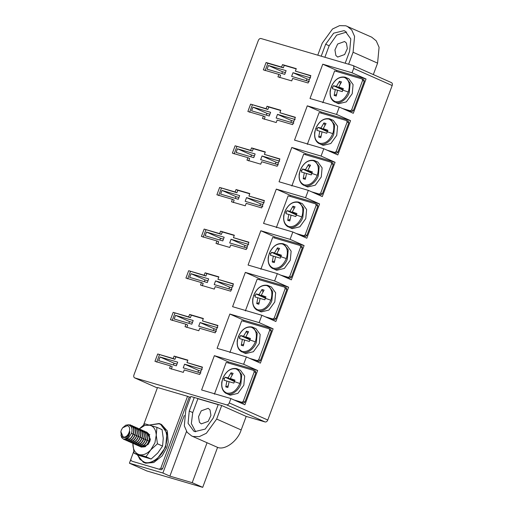 <?xml version="1.0" encoding="UTF-8"?>
<svg xmlns="http://www.w3.org/2000/svg" width="513" height="513" viewBox="0 0 513 513"><rect width="100%" height="100%" fill="white"/><g stroke="black" fill="none" stroke-linecap="round" stroke-linejoin="round"><path stroke-width="0.77" d="M336.509 94.398L334.168 95.418L336.265 96.034L337.528 90.217L342.254 91.615L343.364 88.634L338.715 87.024L342.96 89.679M338.715 87.024L341.517 81.913L339.42 81.298L336.47 86.364L333.431 85.716L332.822 87.184L332.321 88.698L337.516 90.237M335.284 89.557L334.168 95.418M331.206 87.005C329.025 94.482 330.366 99.362 335.226 101.645C340.658 102.382 345.012 99.169 348.276 92.013C350.456 84.536 349.116 79.65 344.255 77.373C338.824 76.636 334.47 79.842 331.206 87.005L332.822 87.184M334.944 102.138C331.84 100.586 330.218 97.656 330.064 93.334C330.391 91.34 329.243 92.455 331.885 85.389C335.342 78.983 339.721 76.245 345.031 77.162L348.827 78.778L353.085 84.6L352.219 93.712L346.307 101.875L338.657 103.729L335.726 102.427C339.907 104.28 347.365 98.772 349.289 92.411L350.155 83.298L345.897 77.476L345.114 77.194M339.42 81.298L340.414 83.657M336.47 86.364L343.139 90.166L333.431 85.716M321.023 136.041L318.682 137.061L320.779 137.676L322.042 131.854L326.768 133.252L327.878 130.27L323.228 128.66L327.48 131.322M323.228 128.66L326.031 123.55L323.934 122.934L320.984 128.006L317.945 127.359L317.335 128.827L316.842 130.34L322.029 131.879M319.798 131.193L318.682 137.061M315.719 128.648C313.546 136.125 314.879 141.004 319.74 143.287C325.171 144.025 329.526 140.812 332.79 133.649C334.97 126.172 333.63 121.292 328.769 119.01C323.337 118.272 318.99 121.485 315.719 128.648L317.335 128.827M319.458 143.781C316.361 142.229 314.732 139.292 314.578 134.97C314.905 132.982 313.757 134.092 316.399 127.025C319.856 120.626 324.235 117.881 329.545 118.798L333.341 120.42L337.599 126.243L336.74 135.355L330.821 143.518L323.171 145.371L320.24 144.07C324.421 145.923 331.879 140.415 333.803 134.053L334.668 124.941L330.41 119.119L329.628 118.83M323.934 122.934L324.928 125.3M320.984 128.006L327.653 131.809L317.945 127.359M305.536 177.684L303.196 178.697L305.293 179.313L306.556 173.497L311.282 174.895L312.391 171.913L307.742 170.303L311.994 172.958M307.742 170.303L310.545 165.192L308.448 164.577L305.498 169.643L302.465 168.995L301.849 170.47L301.355 171.977L306.55 173.516M304.312 172.836L303.196 178.697M300.233 170.284C298.059 177.761 299.4 182.641 304.254 184.924C309.692 185.661 314.039 182.455 317.303 175.292C319.484 167.815 318.143 162.935 313.283 160.652C307.851 159.915 303.504 163.121 300.233 170.284L301.849 170.47M303.972 185.417C300.875 183.872 299.246 180.935 299.092 176.613C299.419 174.619 298.277 175.735 300.913 168.668C304.369 162.262 308.749 159.524 314.059 160.441L317.855 162.057L322.113 167.879L321.253 176.991L315.335 185.155L307.685 187.008L304.754 185.706C308.935 187.559 316.393 182.051 318.316 175.69L319.182 166.578L314.924 160.755L314.142 160.473M308.448 164.577L309.442 166.937M305.498 169.643L312.167 173.445L302.465 168.995M290.05 219.32L287.71 220.34L289.807 220.956L291.07 215.133L295.796 216.531L296.905 213.549L292.256 211.94L296.508 214.601M292.256 211.94L295.058 206.829L292.961 206.213L290.012 211.285L286.979 210.638L286.363 212.106L285.869 213.62L291.063 215.159M288.825 214.472L287.71 220.34M284.753 211.927C282.573 219.404 283.913 224.284 288.768 226.566C294.206 227.304 298.553 224.091 301.817 216.928C303.997 209.451 302.657 204.572 297.796 202.289C292.365 201.551 288.017 204.764 284.753 211.927L286.363 212.106M288.486 227.06C285.388 225.508 283.76 222.571 283.606 218.256C283.939 216.262 282.791 217.371 285.427 210.304C288.883 203.905 293.263 201.16 298.572 202.077L302.369 203.699L306.627 209.522L305.767 218.634L299.849 226.797L292.198 228.651L289.268 227.349C293.449 229.202 300.907 223.694 302.837 217.332L303.696 208.22L299.438 202.398L298.656 202.109M292.961 206.213L293.955 208.579M290.012 211.285L296.681 215.088L286.979 210.638M274.564 260.963L272.223 261.976L274.32 262.592L275.584 256.776L280.31 258.174L281.419 255.192L276.77 253.582L281.021 256.237M276.77 253.582L279.572 248.472L277.475 247.856L274.526 252.922L271.492 252.274L270.877 253.749L270.383 255.256L275.577 256.795M273.339 256.115L272.223 261.976M269.267 253.563C267.087 261.04 268.427 265.92 273.282 268.203C278.719 268.94 283.067 265.734 286.331 258.571C288.511 251.094 287.171 246.214 282.31 243.931C276.879 243.194 272.531 246.4 269.267 253.563L270.877 253.749M272.999 268.703C269.902 267.151 268.273 264.214 268.119 259.892C268.453 257.898 267.305 259.014 269.947 251.947C273.397 245.541 277.777 242.803 283.086 243.72L286.882 245.342L291.14 251.158L290.281 260.271L284.362 268.434L276.712 270.287L273.782 268.985C277.963 270.838 285.42 265.33 287.351 258.969L288.21 249.857L283.952 244.034L283.17 243.752M277.475 247.856L278.469 250.216M274.526 252.922L281.195 256.724L271.492 252.274M259.078 302.599L256.737 303.619L258.834 304.235L260.097 298.412L264.823 299.81L265.933 296.828L261.284 295.219L265.535 297.88M261.284 295.219L264.086 290.108L261.989 289.492L259.039 294.565L256.006 293.917L255.391 295.385L254.897 296.899L260.091 298.438M257.853 297.752L256.737 303.619M253.781 295.206C251.601 302.683 252.941 307.563 257.802 309.846C263.233 310.583 267.581 307.37 270.845 300.208C273.025 292.731 271.685 287.851 266.824 285.568C261.393 284.83 257.045 288.043 253.781 295.206L255.391 295.385M257.513 310.339C254.416 308.788 252.787 305.851 252.633 301.535C252.967 299.541 251.819 300.65 254.461 293.583C257.911 287.184 262.297 284.439 267.6 285.356L271.403 286.979L275.654 292.801L274.795 301.913L268.876 310.076L261.226 311.93L258.296 310.628C262.476 312.481 269.934 306.973 271.864 300.612L272.724 291.499L268.466 285.677L267.683 285.388M261.989 289.492L262.983 291.859M259.039 294.565L265.715 298.367L256.006 293.917M243.592 344.242L241.257 345.255L243.354 345.871L244.611 340.055L249.337 341.453L250.447 338.471L245.798 336.861L250.049 339.523M245.798 336.861L248.606 331.751L246.509 331.135L243.553 336.201L240.52 335.553L239.911 337.028L239.411 338.535L244.605 340.081M242.367 339.394L241.257 345.255M238.295 336.842C236.115 344.319 237.455 349.199 242.316 351.482C247.747 352.219 252.095 349.013 255.359 341.85C257.539 334.373 256.199 329.493 251.338 327.211C245.907 326.473 241.559 329.679 238.295 336.842L239.911 337.028M242.027 351.982C238.93 350.43 237.301 347.493 237.147 343.171C237.481 341.177 236.333 342.293 238.975 335.226C242.425 328.82 246.811 326.082 252.114 326.999L255.916 328.621L260.168 334.438L259.309 343.55L253.39 351.713L245.746 353.566L242.809 352.264C246.99 354.117 254.454 348.609 256.378 342.248L257.237 333.136L252.986 327.313L252.197 327.031M246.509 331.135L247.497 333.501M243.553 336.201L250.229 340.004L240.52 335.553M228.105 385.879L225.771 386.898L227.868 387.514L229.125 381.691L233.851 383.089L234.96 380.107L230.311 378.498L234.563 381.159M230.311 378.498L233.12 373.387L231.023 372.771L228.067 377.844L225.034 377.196L224.425 378.665L223.924 380.178L229.119 381.717M226.881 381.037L225.771 386.898M222.809 378.485C220.628 385.962 221.969 390.842 226.829 393.125C232.261 393.862 236.608 390.65 239.872 383.487C242.053 376.01 240.712 371.13 235.858 368.847C230.42 368.11 226.073 371.322 222.809 378.485L224.425 378.665M226.541 393.618C223.444 392.067 221.815 389.13 221.661 384.814C221.994 382.82 220.846 383.929 223.488 376.863C226.945 370.463 231.325 367.718 236.628 368.635L240.43 370.258L244.682 376.08L243.822 385.192L237.904 393.356L230.26 395.209L227.33 393.907C231.504 395.76 238.968 390.252 240.892 383.891L241.751 374.779L237.5 368.956L236.711 368.667M231.023 372.771L232.011 375.138M228.067 377.844L234.742 381.646L225.034 377.196M373.336 74.558L377.581 63.137L379.081 47.286L376.241 40.854L371.681 37.16L345.807 25.778L339.555 25.65L332.507 29.004L322.215 43.195L317.765 55.18M348.622 64.228L353.079 52.249L354.573 36.397L351.732 29.966L347.173 26.278M321.209 56.186L325.665 44.208L333.655 33.178L343.986 30.671L345.05 31.062L350.796 38.924L349.635 51.236L345.178 63.221M221.693 405.52L218.249 404.513L213.216 418.057L205.219 429.086L194.889 431.593L193.831 431.202L188.079 423.34L189.246 411.028L194.28 397.479L190.836 396.472L185.796 410.015L184.302 425.867L187.142 432.299L191.702 435.986L193.068 436.492L199.32 436.614L206.367 433.261L216.659 419.07L221.693 405.52L246.202 416.409L265.144 421.968C266.241 422.116 267.119 421.468 267.78 420.025L229.266 402.917C228.606 404.359 227.727 405.007 226.631 404.86L134.746 377.901C133.765 377.44 133.495 376.459 133.938 374.945L258.328 40.456C258.988 39.014 259.867 38.366 260.963 38.513L352.848 65.472C353.829 65.933 354.105 66.914 353.662 68.428L352.04 72.788L322.767 64.196L310.012 98.49L339.285 107.076L336.554 114.425L307.281 105.838L294.526 140.126L323.799 148.719L321.067 156.067L291.794 147.475L279.04 181.769L308.313 190.355L305.581 197.704L276.308 189.117L263.554 223.405L292.833 231.998L290.095 239.347L260.822 230.754L248.068 265.048L277.347 273.634L274.609 280.983L245.336 272.397L232.588 306.684L261.861 315.277L259.129 322.626L229.85 314.033L217.102 348.327L246.375 356.913L243.643 364.262L214.363 355.676L201.615 389.97L230.888 398.556L229.266 402.917M186.52 431.407L169.886 476.135L162.884 473.024L129.411 463.207L146.91 470.979L202.706 487.35L217.576 447.374C224.841 450.594 237.814 441.02 241.161 429.958L246.202 416.409M352.848 65.472L391.361 82.58C392.342 83.042 392.612 84.023 392.176 85.536L267.78 420.025M157.344 387.95L134.592 377.844L157.35 387.943M280.797 110.289L267.017 106.249L266.106 108.698L250.607 104.152L247.875 111.501L263.374 116.047L262.464 118.497L276.238 122.536L277.148 120.087L292.647 124.633L295.379 117.291L279.886 112.738L280.797 110.289M296.283 68.652L282.503 64.612L281.592 67.062L266.093 62.515L263.361 69.858L278.86 74.411L277.95 76.86L291.724 80.9L292.634 78.451L308.133 82.997L310.865 75.648L295.373 71.102L296.283 68.652M251.53 147.891L265.311 151.931L264.4 154.381L279.899 158.927L277.161 166.276L261.668 161.73L260.751 164.179L246.977 160.139L247.888 157.69L232.389 153.143L235.121 145.795L250.62 150.341L251.53 147.891L253.281 148.667L252.37 151.117L250.62 150.341M236.044 189.528L249.825 193.574L248.914 196.017L264.413 200.57L261.675 207.912L246.182 203.366L245.272 205.816L231.491 201.776L232.402 199.326L216.903 194.78L219.641 187.431L235.134 191.977L236.044 189.528L237.795 190.304L236.884 192.753L235.134 191.977M220.564 231.171L234.338 235.21L233.428 237.66L248.927 242.207L246.195 249.555L230.696 245.009L229.786 247.458L216.005 243.419L216.916 240.969L201.417 236.422L204.155 229.074L219.654 233.62L220.564 231.171L222.315 231.947L221.398 234.396L219.654 233.62M205.078 272.807L218.852 276.853L217.942 279.303L233.441 283.849L230.709 291.192L215.21 286.645L214.299 289.095L200.519 285.055L201.429 282.605L185.937 278.059L188.669 270.71L204.168 275.257L205.078 272.807L206.829 273.589L205.918 276.032L204.168 275.257M189.592 314.45L203.366 318.49L202.455 320.939L217.954 325.486L215.223 332.834L199.724 328.288L198.813 330.738L185.033 326.698L185.95 324.248L170.451 319.702L173.182 312.353L188.681 316.899L189.592 314.45L191.343 315.226L190.432 317.675L188.681 316.899M174.106 356.086L187.88 360.132L186.969 362.582L202.468 367.128L199.737 374.477L184.238 369.924L183.327 372.374L169.553 368.334L170.463 365.884L154.964 361.338L157.696 353.989L173.195 358.536L174.106 356.086L175.856 356.868L174.946 359.318L173.195 358.536M246.375 356.913L260.38 363.133L273.128 328.846L259.129 322.626M261.861 315.277L275.866 321.497L288.614 287.203L274.609 280.983M277.347 273.634L291.352 279.854L304.1 245.567L290.095 239.347M292.833 231.998L306.832 238.218L319.586 203.924L305.581 197.704M308.313 190.355L322.318 196.575L335.072 162.288L321.067 156.067M323.799 148.719L337.804 154.939L350.559 120.645L336.554 114.425M339.285 107.076L353.29 113.296L366.045 79.008L352.04 72.788M230.888 398.556L244.893 404.776L257.648 370.482L243.643 364.262M273.128 328.846L243.855 320.259L243.483 321.253M243.855 320.259L229.85 314.033M288.614 287.203L259.341 278.617L258.969 279.611M259.341 278.617L245.336 272.397M304.1 245.567L274.827 236.974L274.455 237.974M274.827 236.974L260.822 230.754M319.586 203.924L290.313 195.338L289.941 196.332M290.313 195.338L276.308 189.117M335.072 162.288L305.799 153.695L305.427 154.695M305.799 153.695L291.794 147.475M350.559 120.645L321.285 112.058L320.914 113.052M321.285 112.058L307.281 105.838M366.045 79.008L336.772 70.416L336.4 71.416M336.772 70.416L322.767 64.196M218.249 404.513L194.28 397.479M190.483 397.421L187.546 396.305L160.851 468.1L162.531 468.85L161.21 469.818L132.752 461.45M217.576 447.374L191.702 435.986M202.706 487.35L192.202 482.682L207.072 442.713M169.886 476.135L192.202 482.682M129.411 463.207L130.719 459.686M162.884 473.024L184.27 415.517M189.246 411.028L192.741 412.58L197.909 398.697L218.198 404.648M192.741 412.58L191.349 423.584L195.665 431.779M210.009 409.9L208.182 408.316L201.237 410.842L198.525 416.761L199.448 422.295L201.276 423.879L208.22 421.353L210.933 415.434L210.009 409.9M324.883 57.264L329.16 45.76L336.682 35.102L346.711 32.037M346.429 43.079L344.601 41.495L337.657 44.022L334.944 49.941L335.868 55.475L337.695 57.058L344.64 54.532L347.352 48.613L346.429 43.079M196.902 398.248L197.909 398.697M257.648 370.482L228.368 361.896L228.003 362.89M228.368 361.896L214.363 355.676M267.017 106.249L268.767 107.025L267.857 109.474L266.106 108.698M280.707 110.532L268.767 107.025M279.886 112.738L295.296 117.528M263.374 116.047L265.125 116.823L264.214 119.272M267.857 109.474L250.607 104.152M252.358 104.928L249.626 112.276M251.601 110.821L269.254 115.996L270.62 112.321L252.967 107.146L251.601 110.821M295.161 119.523L277.507 114.348L276.141 118.022L293.789 123.197M266.311 115.136L266.972 113.367L252.967 107.146M266.972 113.367L269.909 114.226M290.852 122.338L291.512 120.568L293.904 121.267M291.512 120.568L277.507 114.348M282.503 64.612L284.253 65.388L283.343 67.838L267.844 63.291L265.112 70.64M281.592 67.062L283.343 67.838M278.86 74.411L280.611 75.187L279.7 77.636M310.782 75.886L295.373 71.102M296.193 68.889L284.253 65.388M267.087 69.178L284.741 74.359L286.107 70.685L268.453 65.504L267.087 69.178M310.641 77.886L292.994 72.705L291.628 76.379L309.275 81.561M267.844 63.291L266.093 62.515M281.797 73.494L282.458 71.73L285.395 72.59M306.338 80.695L306.998 78.925L309.39 79.63M282.458 71.73L268.453 65.504M306.998 78.925L292.994 72.705M265.221 152.169L253.281 148.667M264.4 154.381L279.809 159.165M247.888 157.69L249.639 158.466L248.728 160.915M252.37 151.117L235.121 145.795M236.871 146.571L234.14 153.919M236.115 152.457L253.768 157.638L255.134 153.964L237.481 148.783L236.115 152.457M279.675 161.165L262.021 155.984L260.655 159.658L278.309 164.84M250.831 156.779L251.485 155.009L237.481 148.783M251.485 155.009L254.422 155.869M275.366 163.974L276.026 162.204L278.418 162.91M276.026 162.204L262.021 155.984M249.735 193.811L237.795 190.304M248.914 196.017L264.323 200.807M232.402 199.326L234.152 200.102L233.242 202.552M236.884 192.753L219.641 187.431M221.392 188.207L218.653 195.556M220.628 194.1L238.282 199.275L239.648 195.607L221.994 190.426L220.628 194.1M264.189 202.802L246.535 197.627L245.169 201.301L262.823 206.476M235.345 198.416L235.999 196.646L221.994 190.426M235.999 196.646L238.943 197.505M259.879 205.617L260.54 203.847L262.932 204.546M260.54 203.847L246.535 197.627M234.249 235.448L222.315 231.947M233.428 237.66L248.837 242.444M216.916 240.969L218.666 241.745L217.756 244.194M221.398 234.396L204.155 229.074M205.905 229.85L203.167 237.198M205.142 235.736L222.796 240.918L224.162 237.243L206.508 232.062L205.142 235.736M248.702 244.444L231.049 239.263L229.683 242.938L247.337 248.119M219.859 240.058L220.513 238.288L206.508 232.062M220.513 238.288L223.456 239.148M244.393 247.253L245.054 245.483L247.446 246.189M245.054 245.483L231.049 239.263M218.762 277.091L206.829 273.589M217.942 279.303L233.351 284.087M201.429 282.605L203.18 283.381L202.269 285.831M205.918 276.032L188.669 270.71M190.419 271.486L187.687 278.835M189.656 277.379L207.31 282.554L208.676 278.886L191.028 273.705L189.656 277.379M233.216 286.081L215.563 280.906L214.197 284.58L231.85 289.755M204.373 281.695L205.027 279.925L191.028 273.705M205.027 279.925L207.97 280.791M228.913 288.896L229.567 287.126L231.959 287.825M229.567 287.126L215.563 280.906M203.276 318.727L191.343 315.226M202.455 320.939L217.865 325.723M185.95 324.248L187.7 325.024L186.783 327.474M190.432 317.675L173.182 312.353M174.933 313.129L172.201 320.478M174.176 319.015L191.824 324.197L193.189 320.522L175.542 315.341L174.176 319.015M217.73 327.724L200.076 322.542L198.711 326.217L216.364 331.398M188.887 323.337L189.547 321.568L175.542 315.341M189.547 321.568L192.484 322.427M213.427 330.532L214.081 328.762L216.473 329.468M214.081 328.762L200.076 322.542M187.79 360.37L175.856 356.868M186.969 362.582L202.379 367.366M170.463 365.884L172.214 366.66L171.304 369.11M174.946 359.318L157.696 353.989M159.447 354.765L156.715 362.114M158.69 360.658L176.337 365.84L177.703 362.165L160.056 356.984L158.69 360.658M202.244 369.36L184.59 364.185L183.224 367.859L200.878 373.034M173.4 364.974L174.061 363.204L160.056 356.984M174.061 363.204L176.998 364.07M197.941 372.175L198.595 370.405L200.987 371.104M198.595 370.405L184.59 364.185M342.607 108.551L350.347 110.821L351.661 109.853L353.342 110.596L352.027 111.571L344.287 109.301M353.342 110.596L364.275 81.201L362.595 80.458L351.661 109.853M362.595 80.458L362.184 78.983L363.941 79.752L362.261 79.008L334.636 70.897L322.792 102.741M363.864 79.727L364.275 81.201M327.121 150.194L334.861 152.464L336.175 151.489L337.855 152.239L348.789 122.844L347.109 122.094L336.175 151.489M347.109 122.094L346.698 120.619L319.15 112.539L307.306 144.377M346.775 120.645L348.455 121.395L346.775 120.645M337.855 152.239L336.541 153.207L328.801 150.937M348.378 121.363L348.789 122.844M311.635 191.83L319.375 194.1L320.689 193.132L322.369 193.876L333.303 164.481L331.622 163.737L320.689 193.132M331.622 163.737L331.212 162.262L303.664 154.176L291.82 186.02M331.289 162.288L332.969 163.031L331.289 162.288M322.369 193.876L321.055 194.85L313.315 192.58M332.899 163.006L333.303 164.481M296.148 233.473L303.888 235.743L305.203 234.768L306.883 235.518L317.816 206.123L316.136 205.373L305.203 234.768M316.136 205.373L315.732 203.898L288.178 195.819L276.334 227.657M315.803 203.924L317.489 204.674L315.803 203.924M306.883 235.518L305.568 236.487L297.829 234.217M317.412 204.649L317.816 206.123M280.662 275.109L288.402 277.379L289.717 276.411L291.397 277.155L302.33 247.76L300.65 247.016L289.717 276.411M300.65 247.016L300.246 245.541L272.692 237.455L260.848 269.299M300.323 245.567L302.003 246.311L300.323 245.567M291.397 277.155L290.082 278.129L282.342 275.859M301.926 246.285L302.33 247.76M265.176 316.752L272.916 319.022L274.231 318.047L275.911 318.797L286.844 289.403L285.164 288.659L274.231 318.047M285.164 288.659L284.76 287.177L257.205 279.098L245.361 310.936M284.837 287.203L286.517 287.953L284.837 287.203M275.911 318.797L274.596 319.766L266.856 317.496M286.44 287.928L286.844 289.403M249.69 358.388L257.43 360.658L258.744 359.69L260.424 360.434L271.358 331.039L269.678 330.295L258.744 359.69M269.678 330.295L269.274 328.82L241.719 320.734L229.875 352.578M269.351 328.846L271.031 329.59L269.351 328.846M260.424 360.434L259.11 361.409L251.37 359.138M270.954 329.564L271.358 331.039M234.204 400.031L241.944 402.301L243.258 401.326L244.945 402.077L255.872 372.682L254.191 371.938L243.258 401.326M254.191 371.938L253.788 370.457L226.233 362.377L214.396 394.215M253.864 370.489L255.545 371.232L253.864 370.489M244.945 402.077L243.624 403.045L235.884 400.775M255.468 371.207L255.872 372.682M132.829 461.488L131.148 460.738L130.815 459.289L133.713 451.504M143.576 424.982L157.517 387.495L187.546 396.305M159.53 469.074L160.851 468.1M132.899 461.514L161.21 469.818M162.531 468.85L189.226 397.056M157.786 452.973L162.563 446.079L163.249 438.275L162.063 429.637L156.94 427.355L156.247 435.165L157.44 443.803L150.784 449.863L146.006 456.75L151.136 459.026L157.786 452.973M162.563 446.079L157.44 443.803M146.006 456.75L134.079 453.248L139.203 455.525L151.136 459.026M134.079 453.248L132.873 443.347M139.331 428.849L145.006 423.86L156.94 427.355M132.893 443.354L132.886 444.611C133.207 449.92 135.285 453.242 139.106 454.582C143.076 455.525 146.968 453.954 150.784 449.863L154.9 442.918L156.247 435.165C155.926 429.856 153.855 426.534 150.033 425.194L144.743 425.418L139.356 428.862M147.231 432.408L150.367 439.314L149.802 441.424L148.033 444.572L141.203 447.099M136.907 453.518L139.889 459.315L144.429 462.2C150.79 465.022 162.14 456.634 165.071 446.958C169.207 437.634 165.712 424.892 158.716 423.796L149.565 425.053M137.093 454.589L143.345 462.271L144.563 462.72L150.149 462.829L156.439 459.834L165.628 447.163L166.962 433.01L160.357 423.975L159.139 423.526L149.43 425.014M160.357 423.975L161.48 424.469L167.315 430.958L168.219 442.116L166.751 447.663L162.076 455.942L153.753 462.527L145.686 463.213L143.345 462.271M158.119 423.642L160.261 424.027M168.206 442.193L166.751 447.708L162.127 455.884M146.173 431.927L148.565 433.754C149.783 435.781 149.956 438.23 149.078 441.103C148.058 443.931 146.487 445.868 144.352 446.913L140.966 446.996M144.422 431.144L146.814 432.978C148.033 435.005 148.206 437.448 147.327 440.321C146.308 443.155 144.737 445.092 142.601 446.13L139.215 446.22M146.551 432.061L145.647 431.747M140.132 446.509L141.293 447.105L144.134 446.81C146.269 445.771 147.84 443.835 148.86 441C149.738 438.134 149.565 435.684 148.347 433.658L145.955 431.824M142.672 430.369L145.064 432.196C146.282 434.222 146.455 436.672 145.577 439.545C144.557 442.373 142.986 444.309 140.851 445.355L137.465 445.438M144.801 431.279L143.897 430.965M138.382 445.733L139.542 446.329L142.383 446.034C144.519 444.995 146.09 443.059 147.109 440.225C147.988 437.352 147.815 434.902 146.596 432.882L144.204 431.048M140.921 429.593L143.313 431.42C144.531 433.447 144.704 435.896 143.826 438.769C142.806 441.597 141.235 443.533 139.1 444.579L135.714 444.662M143.05 430.503L142.146 430.189M136.631 444.957L137.792 445.553L140.633 445.258C142.768 444.213 144.339 442.277 145.359 439.449C146.237 436.576 146.064 434.126 144.846 432.1L142.454 430.272M139.17 428.81L141.562 430.644C142.781 432.671 142.954 435.12 142.075 437.987C141.056 440.821 139.485 442.757 137.349 443.803L133.964 443.886M141.299 429.727L140.395 429.413M134.881 444.181L136.041 444.777L138.882 444.482C141.017 443.437 142.588 441.501 143.608 438.673C144.486 435.8 144.313 433.35 143.095 431.324L140.703 429.496M137.42 428.034L139.812 429.868C141.03 431.895 141.203 434.338 140.325 437.211C139.305 440.045 137.734 441.982 135.599 443.02L132.213 443.11M139.549 428.945L138.645 428.637M133.13 443.399L134.291 443.995L137.131 443.7C139.267 442.661 140.838 440.725 141.857 437.89C142.736 435.018 142.563 432.574 141.344 430.548L138.952 428.714M135.669 427.258L138.061 429.086C139.279 431.112 139.453 433.562 138.574 436.435C137.555 439.263 135.983 441.199 133.848 442.244L130.462 442.328M137.798 428.169L136.894 427.855M131.379 442.623L132.54 443.219L135.381 442.924C137.516 441.879 139.087 439.942 140.107 437.114C140.985 434.242 140.812 431.792 139.594 429.766L137.202 427.938M133.919 426.483L136.311 428.31C137.529 430.336 137.702 432.786 136.824 435.659C135.804 438.487 134.233 440.423 132.097 441.469L128.712 441.552M136.054 427.393L135.143 427.079M129.629 441.847L130.789 442.443L133.63 442.148C135.765 441.103 137.337 439.166 138.356 436.339C139.235 433.466 139.061 431.016 137.843 428.99L135.451 427.162M132.168 425.7L134.56 427.534C135.778 429.561 135.951 432.01 135.073 434.877C134.053 437.711 132.482 439.647 130.347 440.693L126.961 440.776M134.303 426.617L133.393 426.303M127.878 441.065L129.039 441.667L131.879 441.372C134.015 440.327 135.586 438.391 136.605 435.563C137.484 432.69 137.311 430.24 136.092 428.214L133.701 426.386M130.417 424.924L132.809 426.758C134.028 428.778 134.201 431.228 133.322 434.101C132.303 436.935 130.732 438.871 128.596 439.91L125.21 440M132.553 425.835L131.642 425.527M126.127 440.289L127.288 440.885L130.129 440.59C132.264 439.551 133.835 437.615 134.855 434.78C135.733 431.908 135.56 429.464 134.342 427.438L131.95 425.604M120.946 435.037L121.69 437.634L123.787 439.333L128.353 438.198L126.852 439.134L123.46 439.218M130.802 425.059L127.993 424.732M124.377 439.513L125.538 440.109L128.378 439.814C130.514 438.769 132.085 436.832 133.104 434.004C133.983 431.132 133.81 428.682 132.591 426.656L130.199 424.828M123.569 439.269L126.416 438.48C128.167 437.185 129.27 435.242 129.738 432.664L129.834 431.625L127.474 435.793L125.666 437.185L123.319 437.544L121.491 436.236L120.85 431.927M123.158 436.909C128.128 438.711 132.527 426.88 127.333 425.694L122.639 427.771L121.299 430.144L120.876 431.734L123.158 436.909M122.639 427.771L125.852 425.136L128.692 424.835L130.943 426.406C132.149 428.246 132.335 430.548 131.514 433.318L128.353 438.198M129.834 431.625L129.577 432.606C128.801 434.844 127.583 436.377 125.929 437.204L124.627 437.544M348.276 92.013L342.799 90.115M332.79 133.649L327.313 131.758M317.303 175.292L311.827 173.394M301.817 216.928L296.341 215.037M286.331 258.571L280.861 256.673M270.845 300.208L265.375 298.316M255.359 341.85L249.889 339.952M239.872 383.487L234.403 381.595M377.581 63.137L353.079 52.249M353.662 68.428L392.176 85.536M226.631 404.86L265.144 421.968M216.659 419.07L241.161 429.958M325.665 44.208L329.16 45.76M350.347 110.821L352.027 111.571M334.861 152.464L336.541 153.207M319.375 194.1L321.055 194.85M303.888 235.743L305.568 236.487M288.402 277.379L290.082 278.129M272.916 319.022L274.596 319.766M257.43 360.658L259.11 361.409M241.944 402.301L243.624 403.045M145.557 446.733L145.397 446.323M149.161 434.934L149.802 434.594M149.033 441.231L149.777 441.488M144.134 446.81L143.435 444.983M147.411 434.158L148.347 433.658M147.084 440.385L148.86 441M142.383 446.034L141.684 444.2M145.66 433.382L146.596 432.882M145.333 439.603L147.109 440.225M140.633 445.258L139.934 443.424M143.909 432.6L144.846 432.1M143.582 438.827L145.359 439.449M138.882 444.482L138.183 442.648M142.159 431.824L143.095 431.324M141.832 438.051L143.608 438.673M137.131 443.7L136.432 441.866M140.408 431.048L141.344 430.548M140.081 437.275L141.857 437.89M135.381 442.924L134.682 441.09M138.657 430.272L139.594 429.766M138.33 436.492L140.107 437.114M133.63 442.148L132.931 440.314M136.907 429.49L137.843 428.99M136.58 435.717L138.356 436.339M131.879 441.372L131.181 439.538M135.156 428.714L136.092 428.214M134.829 434.941L136.605 435.563M130.129 440.59L129.43 438.756M133.406 427.938L134.342 427.438M133.079 434.165L134.855 434.78M128.378 439.814L127.679 437.98M131.437 427.278L132.591 426.656M121.921 436.775L121.69 437.634M126.416 438.48L125.929 437.204M131.328 433.382L133.104 434.004"/></g></svg>
